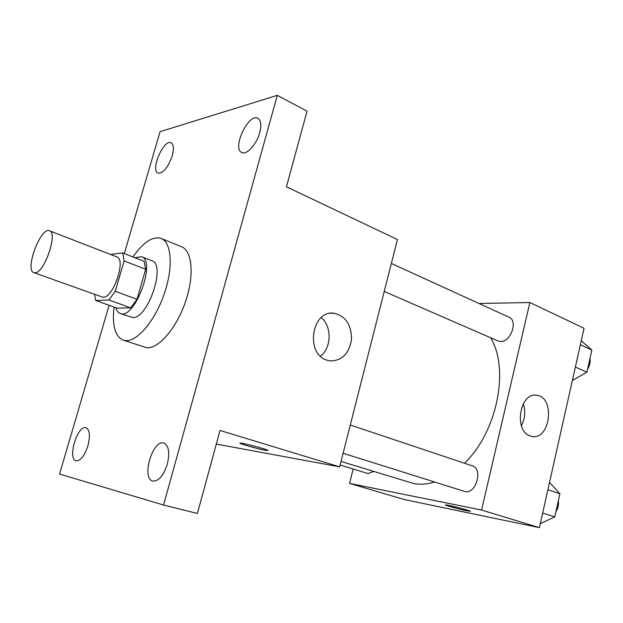 <?xml version="1.0" encoding="UTF-8"?>
<svg xmlns="http://www.w3.org/2000/svg" width="623" height="623" viewBox="0 0 623 623"><rect width="100%" height="100%" fill="white"/><g stroke="black" fill="none" stroke-linecap="round" stroke-linejoin="round"><path stroke-width="0.93" d="M35.075 272.781L33.852 272.64C24.422 270.195 40.783 226.453 49.497 230.79C58.196 232.722 44.381 273.03 35.075 272.781M49.497 230.79L116.789 256.863C126.453 259.23 113.339 298.028 103.083 297.319L33.852 272.64M122.723 252.961L144.131 261.333L145.681 269.276L136.982 299.297L115.216 291.307L124.117 260.944L122.723 252.961L110.489 254.418M136.982 299.297L130.635 307.824L117.077 308.144L95.693 300.496L94.579 294.547M95.693 300.496L108.9 299.99L115.216 291.307M130.635 307.824L108.9 299.99M115.823 307.692C116.696 310.776 118.16 312.699 120.216 313.47C134.451 320.424 156.77 260.749 141.46 256.66L134.965 257.751M141.46 256.66L151.903 260.764C166.341 264.409 147.885 319.132 132.691 317.535L120.216 313.47M145.681 269.276L124.117 260.944M132.964 256.964C143.274 242.16 152.666 235.985 161.155 238.445C171.605 242.386 173.435 267.275 164.293 293.76C155.275 320.261 137.636 341.326 125.994 340.649L123.128 340.135C115.014 336.35 111.992 325.331 114.079 307.069M161.155 238.445L181.573 246.794C192.305 250.859 194.493 275.584 185.498 301.734C176.628 327.916 158.873 348.592 146.95 347.774L123.128 340.135M259.69 132.707C256.629 144.404 246.583 155.353 241.779 152.495C231.709 148.554 248.515 112.685 257.883 118.284C260.99 120.309 261.59 125.122 259.69 132.707M167.33 464.088C163.475 475.684 158.647 481.345 152.845 481.065C141.047 478.76 152.651 438.989 163.857 443.093C168.794 445.616 169.954 452.617 167.33 464.088M87.929 445.819C84.518 455.919 80.577 460.919 76.115 460.833C67.097 459.182 77.509 424.536 86.013 427.736C89.759 429.777 90.397 435.804 87.929 445.819M172.205 155.898C167.945 167.649 163.218 173.389 158.032 173.116C150.088 170.367 163.794 138.625 171.146 142.815C173.716 144.474 174.066 148.835 172.205 155.898M109.111 305.293L59.574 474.056L163.553 505.035L277.29 95.358L160.08 131.679L124.296 253.577M163.553 505.035L197.39 513.469L220.02 430.454L339.652 466.861L216.306 444.074M339.652 466.861L397.435 239.551L286.432 186.775L307.038 111.174L277.29 95.358M326.577 360.071C304.865 353.373 312.006 309.53 334.092 313.26C345.726 316.11 351.528 324.848 351.504 339.465C349.036 353.786 341.848 360.943 329.949 360.927L326.577 360.071M268.038 450.554L265.647 450.351C259.261 449.269 241.553 444.386 240.151 443.327C236.584 441.388 265.85 448.833 267.874 450.382L265.639 450.359C259.261 449.261 241.56 444.378 240.151 443.319L239.98 443.148M321.227 317.613C332.067 326.304 331.631 347.946 320.456 356.192M434.722 482.031C427.277 484.266 420.206 484.756 413.493 483.503L341.03 461.433M490.519 337.713C509.832 368.505 497.193 432.222 464.447 463.224M343.109 453.256L464.345 491.345C475.505 495.581 483.791 468.94 472.296 465.856L350.29 425.011M373.683 471.494L368.014 473.542L340.111 465.046M391.361 263.459L509.038 317.216C518.359 320.674 510.696 342.416 500.471 341.505L498.042 340.983L384.243 291.463M353.155 469.026L349.534 483.393L481.563 510.05L529.861 302.521L479.009 303.502M529.861 302.521L584.055 328.282L539.386 527.642L404.382 499.584L349.534 483.393M539.386 527.642L481.563 510.05M530.08 435.929C513.391 430.89 519.94 391.657 536.785 395.294C555.42 397.046 550.389 440.445 531.956 436.435L530.08 435.929M470.396 511.296L466.791 510.782C460.047 509.435 446.418 505.744 445.679 505.082C443.179 503.695 469.15 510.144 470.318 511.203L466.791 510.79C460.047 509.427 446.418 505.736 445.679 505.074L445.601 504.98M523.297 403.72C525.711 411.336 525.064 418.664 521.365 425.704M540.266 523.717L554.774 516.856L559.906 493.759L549.509 482.459M554.774 516.856L542.664 513.025M559.906 493.759L547.882 489.725M558.379 500.651C558.917 504.599 558.091 508.306 555.903 511.771M572.358 380.466L586.921 372.18L591.85 350.017L581.236 340.851M586.921 372.18L575.356 367.079M591.85 350.017L580.371 344.721M590.004 358.326C590.588 361.932 589.802 365.491 587.629 369.003M330.509 313.299L334.092 313.26M535.414 395.184L536.785 395.294"/></g></svg>
